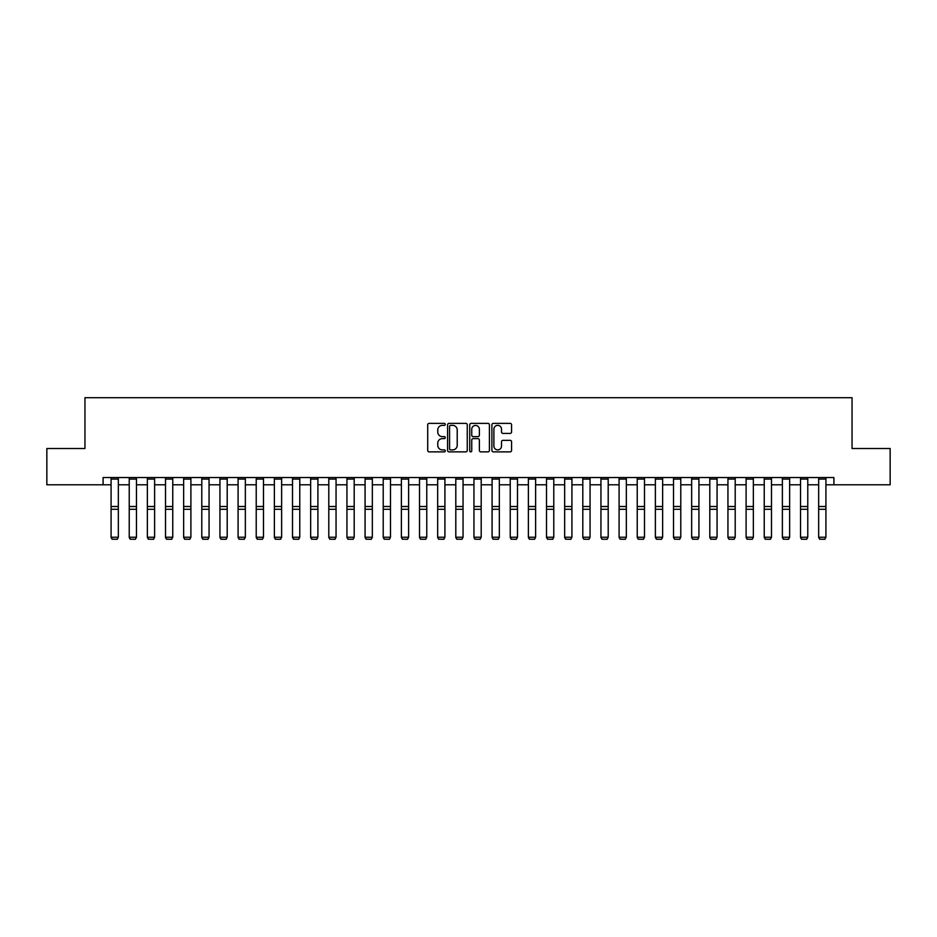 <?xml version="1.0" encoding="UTF-8"?>
<svg xmlns="http://www.w3.org/2000/svg" width="937" height="937" viewBox="0 0 937 937"><rect width="100%" height="100%" fill="white"/><g stroke="black" fill="none" stroke-linecap="round" stroke-linejoin="round"><path stroke-width="1.41" d="M445.274 424.379A0.996 0.996 0 0 0 444.279 423.372L429.146 423.372A1.429 1.429 0 0 0 427.717 424.801L427.717 450.451A1.429 1.429 0 0 0 429.146 451.868L444.279 451.868A0.996 0.996 0 0 0 445.274 450.873A0.996 0.996 0 0 0 444.279 449.877L442.323 449.877A4.556 4.556 0 0 1 437.766 445.321L437.766 443.178A4.556 4.556 0 0 1 442.323 438.621L444.279 438.621A0.996 0.996 0 0 0 445.274 437.626A0.996 0.996 0 0 0 444.279 436.63L442.323 436.63A4.556 4.556 0 0 1 437.766 432.062L437.766 429.931A4.556 4.556 0 0 1 442.323 425.375L444.279 425.375A0.996 0.996 0 0 0 445.274 424.379M510.138 433.421A1.429 1.429 0 0 0 511.567 431.992L511.567 424.801A1.429 1.429 0 0 0 510.138 423.372L493.33 423.372A1.429 1.429 0 0 0 491.902 424.801L491.902 450.451A1.429 1.429 0 0 0 493.33 451.868L510.138 451.868A1.429 1.429 0 0 0 511.567 450.451L511.567 441.76A1.429 1.429 0 0 0 510.138 440.331L502.946 440.331A1.429 1.429 0 0 0 501.518 441.76L501.518 446.059A3.807 3.807 0 0 1 497.711 449.877A3.807 3.807 0 0 1 493.893 446.059L493.893 429.181A3.807 3.807 0 0 1 497.711 425.375A3.807 3.807 0 0 1 501.518 429.181L501.518 431.992A1.429 1.429 0 0 0 502.946 433.421L510.138 433.421M103.093 484.792L46.85 484.792L46.85 448.507L84.951 448.507L84.951 397.71L852.049 397.71L852.049 448.507L890.15 448.507L890.15 484.792L833.907 484.792L833.907 477.542L103.093 477.542L103.093 484.792L111.081 484.792M467.258 424.801A1.429 1.429 0 0 0 465.83 423.372L449.022 423.372A1.429 1.429 0 0 0 447.593 424.801L447.593 450.451A1.429 1.429 0 0 0 449.022 451.868L465.83 451.868A1.429 1.429 0 0 0 467.258 450.451L467.258 424.801M471.17 423.372L487.978 423.372A1.429 1.429 0 0 1 489.407 424.801L489.407 450.451A1.429 1.429 0 0 1 487.978 451.868L480.786 451.868A1.429 1.429 0 0 1 479.369 450.451L479.369 440.05A1.429 1.429 0 0 0 477.94 438.621L473.162 438.621A1.429 1.429 0 0 0 471.744 440.05L471.744 450.873A0.996 0.996 0 0 1 470.749 451.868A0.996 0.996 0 0 1 469.742 450.873L469.742 424.801A1.429 1.429 0 0 1 471.17 423.372M118.331 484.792L129.224 484.792M136.474 484.792L147.367 484.792M154.617 484.792L165.509 484.792M172.759 484.792L183.652 484.792M190.902 484.792L201.795 484.792M209.056 484.792L219.937 484.792M227.199 484.792L238.08 484.792M245.342 484.792L256.223 484.792M263.484 484.792L274.365 484.792M281.627 484.792L292.508 484.792M299.77 484.792L310.651 484.792M317.912 484.792L328.793 484.792M336.055 484.792L346.936 484.792M354.198 484.792L365.079 484.792M372.34 484.792L383.221 484.792M390.483 484.792L401.376 484.792M408.626 484.792L419.518 484.792M426.768 484.792L437.661 484.792M444.911 484.792L455.804 484.792M463.054 484.792L473.946 484.792M481.196 484.792L492.089 484.792M499.339 484.792L510.232 484.792M517.482 484.792L528.374 484.792M535.624 484.792L546.517 484.792M553.779 484.792L564.66 484.792M571.921 484.792L582.802 484.792M590.064 484.792L600.945 484.792M608.207 484.792L619.088 484.792M626.349 484.792L637.23 484.792M644.492 484.792L655.373 484.792M662.635 484.792L673.516 484.792M680.777 484.792L691.658 484.792M698.92 484.792L709.801 484.792M717.063 484.792L727.944 484.792M735.205 484.792L746.098 484.792M753.348 484.792L764.241 484.792M771.491 484.792L782.383 484.792M789.633 484.792L800.526 484.792M807.776 484.792L818.669 484.792M825.919 484.792L833.907 484.792M450.58 425.375A0.996 0.996 0 0 0 449.584 426.37L449.584 448.882A0.996 0.996 0 0 0 450.58 449.877L452.653 449.877A4.556 4.556 0 0 0 457.209 445.321L457.209 429.931A4.556 4.556 0 0 0 452.653 425.375L450.58 425.375M479.369 429.251A3.807 3.807 0 0 0 475.551 425.445A3.807 3.807 0 0 0 471.744 429.251L471.744 435.201A1.429 1.429 0 0 0 473.162 436.63L477.94 436.63A1.429 1.429 0 0 0 479.369 435.201L479.369 429.251M111.081 537.487L112.171 539.29L111.081 537.229L118.331 537.229L117.242 539.29L112.171 539.185L117.242 539.29M118.331 477.542L118.331 537.229L117.242 539.185M111.081 477.542L111.081 537.229L112.171 539.185M129.224 537.487L130.313 539.29L129.224 537.229L136.474 537.229L135.385 539.29L130.313 539.185L135.385 539.29M147.367 537.487L148.456 539.29L147.367 537.229L154.617 537.229L153.527 539.29L148.456 539.185L153.527 539.29M165.509 537.487L166.599 539.29L165.509 537.229L172.759 537.229L171.67 539.29L166.599 539.185L171.67 539.29M136.474 477.542L136.474 537.229L135.385 539.185M129.224 477.542L129.224 537.229L130.313 539.185M154.617 477.542L154.617 537.229L153.527 539.185M147.367 477.542L147.367 537.229L148.456 539.185M172.759 477.542L172.759 537.229L171.67 539.185M165.509 477.542L165.509 537.229L166.599 539.185M183.652 537.487L184.741 539.29L183.652 537.229L190.902 537.229L189.824 539.29L184.741 539.185L189.824 539.29M190.902 477.542L190.902 537.229L189.824 539.185M183.652 477.542L183.652 537.229L184.741 539.185M201.795 537.487L202.884 539.29L201.795 537.229L209.056 537.229L207.967 539.29L202.884 539.185L207.967 539.29M219.937 537.487L221.027 539.29L219.937 537.229L227.199 537.229L226.11 539.29L221.027 539.185L226.11 539.29M238.08 537.487L239.169 539.29L238.08 537.229L245.342 537.229L244.252 539.29L239.169 539.185L244.252 539.29M256.223 537.487L257.312 539.29L256.223 537.229L263.484 537.229L262.395 539.29L257.312 539.185L262.395 539.29M274.365 537.487L275.455 539.29L274.365 537.229L281.627 537.229L280.538 539.29L275.455 539.185L280.538 539.29M209.056 477.542L209.056 537.229L207.967 539.185M201.795 477.542L201.795 537.229L202.884 539.185M227.199 477.542L227.199 537.229L226.11 539.185M219.937 477.542L219.937 537.229L221.027 539.185M245.342 477.542L245.342 537.229L244.252 539.185M238.08 477.542L238.08 537.229L239.169 539.185M263.484 477.542L263.484 537.229L262.395 539.185M256.223 477.542L256.223 537.229L257.312 539.185M281.627 477.542L281.627 537.229L280.538 539.185M274.365 477.542L274.365 537.229L275.455 539.185M292.508 537.487L293.597 539.29L292.508 537.229L299.77 537.229L298.68 539.29L293.597 539.185L298.68 539.29M299.77 477.542L299.77 537.229L298.68 539.185M292.508 477.542L292.508 537.229L293.597 539.185M310.651 537.487L311.74 539.29L310.651 537.229L317.912 537.229L316.823 539.29L311.74 539.185L316.823 539.29M317.912 477.542L317.912 537.229L316.823 539.185M310.651 477.542L310.651 537.229L311.74 539.185M328.793 537.487L329.883 539.29L328.793 537.229L336.055 537.229L334.966 539.29L329.883 539.185L334.966 539.29M336.055 477.542L336.055 537.229L334.966 539.185M328.793 477.542L328.793 537.229L329.883 539.185M346.936 537.487L348.025 539.29L346.936 537.229L354.198 537.229L353.108 539.29L348.025 539.185L353.108 539.29M354.198 477.542L354.198 537.229L353.108 539.185M346.936 477.542L346.936 537.229L348.025 539.185M365.079 537.487L366.168 539.29L365.079 537.229L372.34 537.229L371.251 539.29L366.168 539.185L371.251 539.29M372.34 477.542L372.34 537.229L371.251 539.185M365.079 477.542L365.079 537.229L366.168 539.185M383.221 537.487L384.311 539.29L383.221 537.229L390.483 537.229L389.394 539.29L384.311 539.185L389.394 539.29M390.483 477.542L390.483 537.229L389.394 539.185M383.221 477.542L383.221 537.229L384.311 539.185M401.376 537.487L402.453 539.29L401.376 537.229L408.626 537.229L407.536 539.29L402.453 539.185L407.536 539.29M419.518 537.487L420.596 539.29L419.518 537.229L426.768 537.229L425.679 539.29L420.596 539.185L425.679 539.29M437.661 537.487L438.75 539.29L437.661 537.229L444.911 537.229L443.822 539.29L438.75 539.185L443.822 539.29M455.804 537.487L456.893 539.29L455.804 537.229L463.054 537.229L461.964 539.29L456.893 539.185L461.964 539.29M473.946 537.487L475.036 539.29L473.946 537.229L481.196 537.229L480.107 539.29L475.036 539.185L480.107 539.29M492.089 537.487L493.178 539.29L492.089 537.229L499.339 537.229L498.25 539.29L493.178 539.185L498.25 539.29M510.232 537.487L511.321 539.29L510.232 537.229L517.482 537.229L516.404 539.29L511.321 539.185L516.404 539.29M528.374 537.487L529.464 539.29L528.374 537.229L535.624 537.229L534.547 539.29L529.464 539.185L534.547 539.29M546.517 537.487L547.606 539.29L546.517 537.229L553.779 537.229L552.689 539.29L547.606 539.185L552.689 539.29M564.66 537.487L565.749 539.29L564.66 537.229L571.921 537.229L570.832 539.29L565.749 539.185L570.832 539.29M582.802 537.487L583.892 539.29L582.802 537.229L590.064 537.229L588.975 539.29L583.892 539.185L588.975 539.29M600.945 537.487L602.034 539.29L600.945 537.229L608.207 537.229L607.117 539.29L602.034 539.185L607.117 539.29M619.088 537.487L620.177 539.29L619.088 537.229L626.349 537.229L625.26 539.29L620.177 539.185L625.26 539.29M637.23 537.487L638.32 539.29L637.23 537.229L644.492 537.229L643.403 539.29L638.32 539.185L643.403 539.29M655.373 537.487L656.462 539.29L655.373 537.229L662.635 537.229L661.545 539.29L656.462 539.185L661.545 539.29M673.516 537.487L674.605 539.29L673.516 537.229L680.777 537.229L679.688 539.29L674.605 539.185L679.688 539.29M691.658 537.487L692.748 539.29L691.658 537.229L698.92 537.229L697.831 539.29L692.748 539.185L697.831 539.29M709.801 537.487L710.89 539.29L709.801 537.229L717.063 537.229L715.973 539.29L710.89 539.185L715.973 539.29M408.626 477.542L408.626 537.229L407.536 539.185M401.376 477.542L401.376 537.229L402.453 539.185M426.768 477.542L426.768 537.229L425.679 539.185M419.518 477.542L419.518 537.229L420.596 539.185M444.911 477.542L444.911 537.229L443.822 539.185M437.661 477.542L437.661 537.229L438.75 539.185M463.054 477.542L463.054 537.229L461.964 539.185M455.804 477.542L455.804 537.229L456.893 539.185M481.196 477.542L481.196 537.229L480.107 539.185M473.946 477.542L473.946 537.229L475.036 539.185M499.339 477.542L499.339 537.229L498.25 539.185M492.089 477.542L492.089 537.229L493.178 539.185M517.482 477.542L517.482 537.229L516.404 539.185M510.232 477.542L510.232 537.229L511.321 539.185M535.624 477.542L535.624 537.229L534.547 539.185M528.374 477.542L528.374 537.229L529.464 539.185M553.779 477.542L553.779 537.229L552.689 539.185M546.517 477.542L546.517 537.229L547.606 539.185M571.921 477.542L571.921 537.229L570.832 539.185M564.66 477.542L564.66 537.229L565.749 539.185M590.064 477.542L590.064 537.229L588.975 539.185M582.802 477.542L582.802 537.229L583.892 539.185M608.207 477.542L608.207 537.229L607.117 539.185M600.945 477.542L600.945 537.229L602.034 539.185M626.349 477.542L626.349 537.229L625.26 539.185M619.088 477.542L619.088 537.229L620.177 539.185M644.492 477.542L644.492 537.229L643.403 539.185M637.23 477.542L637.23 537.229L638.32 539.185M662.635 477.542L662.635 537.229L661.545 539.185M655.373 477.542L655.373 537.229L656.462 539.185M680.777 477.542L680.777 537.229L679.688 539.185M673.516 477.542L673.516 537.229L674.605 539.185M698.92 477.542L698.92 537.229L697.831 539.185M691.658 477.542L691.658 537.229L692.748 539.185M717.063 477.542L717.063 537.229L715.973 539.185M709.801 477.542L709.801 537.229L710.89 539.185M727.944 537.487L729.033 539.29L727.944 537.229L735.205 537.229L734.116 539.29L729.033 539.185L734.116 539.29M735.205 477.542L735.205 537.229L734.116 539.185M727.944 477.542L727.944 537.229L729.033 539.185M746.098 537.487L747.176 539.29L746.098 537.229L753.348 537.229L752.259 539.29L747.176 539.185L752.259 539.29M753.348 477.542L753.348 537.229L752.259 539.185M746.098 477.542L746.098 537.229L747.176 539.185M764.241 537.487L765.33 539.29L764.241 537.229L771.491 537.229L770.401 539.29L765.33 539.185L770.401 539.29M771.491 477.542L771.491 537.229L770.401 539.185M764.241 477.542L764.241 537.229L765.33 539.185M782.383 537.487L783.473 539.29L782.383 537.229L789.633 537.229L788.544 539.29L783.473 539.185L788.544 539.29M789.633 477.542L789.633 537.229L788.544 539.185M782.383 477.542L782.383 537.229L783.473 539.185M800.526 537.487L801.615 539.29L800.526 537.229L807.776 537.229L806.687 539.29L801.615 539.185L806.687 539.29M807.776 477.542L807.776 537.229L806.687 539.185M800.526 477.542L800.526 537.229L801.615 539.185M818.669 537.487L819.758 539.29L818.669 537.229L825.919 537.229L824.829 539.29L819.758 539.185L824.829 539.29M825.919 477.542L825.919 537.229L824.829 539.185M818.669 477.542L818.669 537.229L819.758 539.185M118.331 506.519L111.081 506.519M118.331 509.271L111.081 509.271M118.331 479.1L111.081 479.1M136.474 506.519L129.224 506.519M136.474 509.271L129.224 509.271M136.474 479.1L129.224 479.1M154.617 506.519L147.367 506.519M154.617 509.271L147.367 509.271M154.617 479.1L147.367 479.1M172.759 506.519L165.509 506.519M172.759 509.271L165.509 509.271M172.759 479.1L165.509 479.1M190.902 506.519L183.652 506.519M190.902 509.271L183.652 509.271M190.902 479.1L183.652 479.1M209.056 506.519L201.795 506.519M209.056 509.271L201.795 509.271M209.056 479.1L201.795 479.1M227.199 506.519L219.937 506.519M227.199 509.271L219.937 509.271M227.199 479.1L219.937 479.1M245.342 506.519L238.08 506.519M245.342 509.271L238.08 509.271M245.342 479.1L238.08 479.1M263.484 506.519L256.223 506.519M263.484 509.271L256.223 509.271M263.484 479.1L256.223 479.1M281.627 506.519L274.365 506.519M281.627 509.271L274.365 509.271M281.627 479.1L274.365 479.1M299.77 506.519L292.508 506.519M299.77 509.271L292.508 509.271M299.77 479.1L292.508 479.1M317.912 506.519L310.651 506.519M317.912 509.271L310.651 509.271M317.912 479.1L310.651 479.1M336.055 506.519L328.793 506.519M336.055 509.271L328.793 509.271M336.055 479.1L328.793 479.1M354.198 506.519L346.936 506.519M354.198 509.271L346.936 509.271M354.198 479.1L346.936 479.1M372.34 506.519L365.079 506.519M372.34 509.271L365.079 509.271M372.34 479.1L365.079 479.1M390.483 506.519L383.221 506.519M390.483 509.271L383.221 509.271M390.483 479.1L383.221 479.1M408.626 506.519L401.376 506.519M408.626 509.271L401.376 509.271M408.626 479.1L401.376 479.1M426.768 506.519L419.518 506.519M426.768 509.271L419.518 509.271M426.768 479.1L419.518 479.1M444.911 506.519L437.661 506.519M444.911 509.271L437.661 509.271M444.911 479.1L437.661 479.1M463.054 506.519L455.804 506.519M463.054 509.271L455.804 509.271M463.054 479.1L455.804 479.1M481.196 506.519L473.946 506.519M481.196 509.271L473.946 509.271M481.196 479.1L473.946 479.1M499.339 506.519L492.089 506.519M499.339 509.271L492.089 509.271M499.339 479.1L492.089 479.1M517.482 506.519L510.232 506.519M517.482 509.271L510.232 509.271M517.482 479.1L510.232 479.1M535.624 506.519L528.374 506.519M535.624 509.271L528.374 509.271M535.624 479.1L528.374 479.1M553.779 506.519L546.517 506.519M553.779 509.271L546.517 509.271M553.779 479.1L546.517 479.1M571.921 506.519L564.66 506.519M571.921 509.271L564.66 509.271M571.921 479.1L564.66 479.1M590.064 506.519L582.802 506.519M590.064 509.271L582.802 509.271M590.064 479.1L582.802 479.1M608.207 506.519L600.945 506.519M608.207 509.271L600.945 509.271M608.207 479.1L600.945 479.1M626.349 506.519L619.088 506.519M626.349 509.271L619.088 509.271M626.349 479.1L619.088 479.1M644.492 506.519L637.23 506.519M644.492 509.271L637.23 509.271M644.492 479.1L637.23 479.1M662.635 506.519L655.373 506.519M662.635 509.271L655.373 509.271M662.635 479.1L655.373 479.1M680.777 506.519L673.516 506.519M680.777 509.271L673.516 509.271M680.777 479.1L673.516 479.1M698.92 506.519L691.658 506.519M698.92 509.271L691.658 509.271M698.92 479.1L691.658 479.1M717.063 506.519L709.801 506.519M717.063 509.271L709.801 509.271M717.063 479.1L709.801 479.1M735.205 506.519L727.944 506.519M735.205 509.271L727.944 509.271M735.205 479.1L727.944 479.1M753.348 506.519L746.098 506.519M753.348 509.271L746.098 509.271M753.348 479.1L746.098 479.1M771.491 506.519L764.241 506.519M771.491 509.271L764.241 509.271M771.491 479.1L764.241 479.1M789.633 506.519L782.383 506.519M789.633 509.271L782.383 509.271M789.633 479.1L782.383 479.1M807.776 506.519L800.526 506.519M807.776 509.271L800.526 509.271M807.776 479.1L800.526 479.1M825.919 506.519L818.669 506.519M825.919 509.271L818.669 509.271M825.919 479.1L818.669 479.1"/></g></svg>
